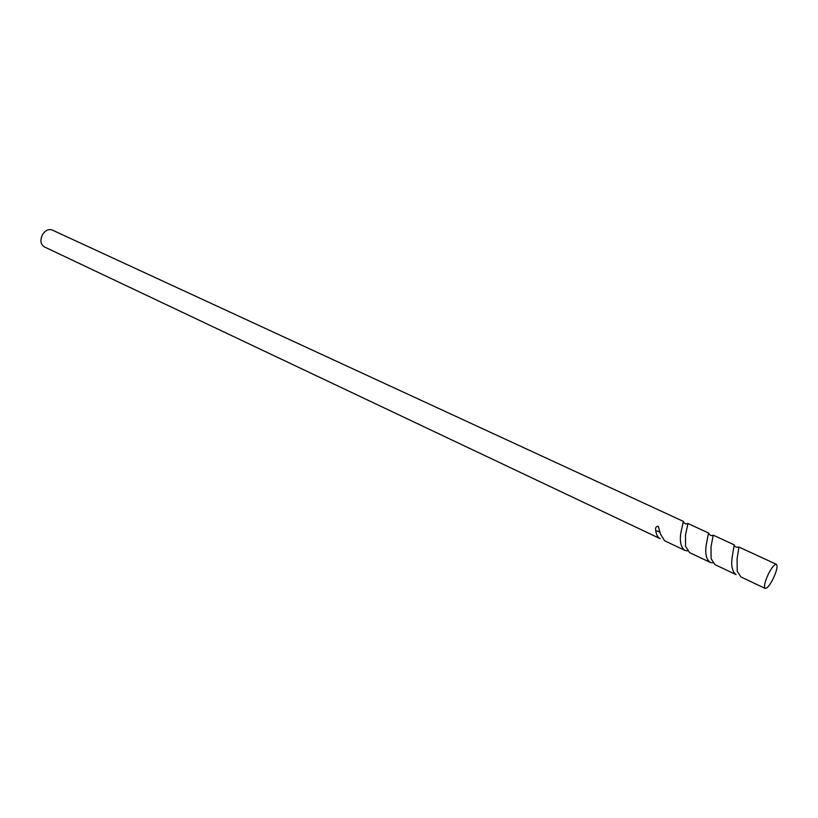 <?xml version="1.0" encoding="UTF-8"?>
<svg xmlns="http://www.w3.org/2000/svg" width="818" height="818" viewBox="0 0 818 818"><rect width="100%" height="100%" fill="white"/><g stroke="black" fill="none" stroke-linecap="round" stroke-linejoin="round"><path stroke-width="1.23" d="M42.485 234.684C39.949 240.257 40.532 244.316 44.254 246.842L660.136 538.653C657.784 537.426 656.333 534.808 655.77 530.81C655.136 527.815 655.985 526.301 658.306 526.281L660.555 534.236L664.676 540.8L684.922 550.391C680.883 547.416 679.523 541.567 680.852 532.845L683.367 521.383L52.137 229.991C48.518 228.784 45.297 230.349 42.485 234.684M710.995 546.925L711.118 558.684L714.963 564.635L736.108 574.655C732.202 571.7 730.903 565.77 732.212 556.833L734.237 544.87L713.235 535.166L710.995 546.925M734.308 544.972C734.492 546.71 736.026 547.426 738.91 547.109L737.069 559.103L737.233 571.291L740.944 576.946L765.147 588.408C763.695 586.618 764.81 581.741 768.501 573.786C771.906 567.283 774.544 564.134 776.405 564.328C777.857 566.148 776.742 571.015 773.061 578.94C769.666 585.432 767.028 588.592 765.147 588.408M687.509 550.923L684.922 550.391M685.504 535.013L685.566 546.363L689.554 552.59L710.229 562.395C706.261 559.43 704.932 553.53 706.251 544.706L708.521 532.999L687.969 523.51L685.504 535.013M712.897 562.886L710.229 562.395M683.378 521.403C684.124 523.694 685.648 524.389 687.938 523.51L687.969 523.51M708.562 533.06C709.82 535.422 711.353 536.127 713.153 535.176L713.235 535.166M655.77 530.81L658.684 531.342L660.341 532.958M739.053 547.089L776.405 564.328"/></g></svg>
